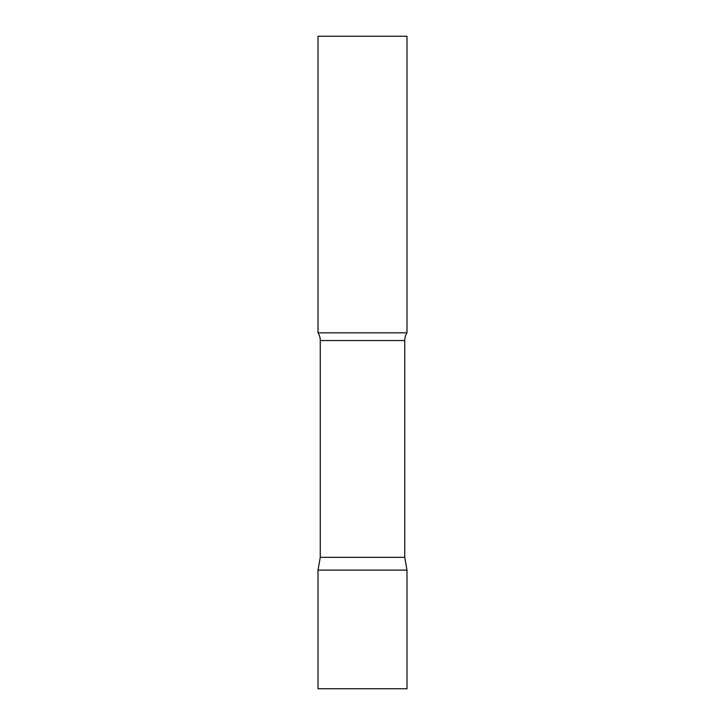<?xml version="1.0" encoding="UTF-8"?>
<svg xmlns="http://www.w3.org/2000/svg" width="725" height="725" viewBox="0 0 725 725"><rect width="100%" height="100%" fill="white"/><g stroke="black" fill="none" stroke-linecap="round" stroke-linejoin="round"><path stroke-width="0.54" stroke-dasharray="3.62 2.72" d="M362.5 570.113L406.988 570.113L362.5 570.113M318.012 688.75L406.988 688.75M406.988 332.838L318.012 332.838M406.988 36.25L318.012 36.25M404.731 557.326L320.269 557.326M404.731 340.532L320.269 340.532"/><path stroke-width="1.09" d="M406.988 570.113L318.012 570.113L406.988 570.113L406.988 688.75L318.012 688.75L318.012 570.113L320.269 557.326L404.731 557.326L406.988 570.113M404.731 557.326L404.731 340.532A14.237 14.237 0 0 1 406.988 332.838L406.988 36.25L318.012 36.25L318.012 332.838A14.237 14.237 0 0 1 320.269 340.532L404.731 340.532M320.269 557.326L320.269 340.532M318.012 332.838L406.988 332.838"/></g></svg>
